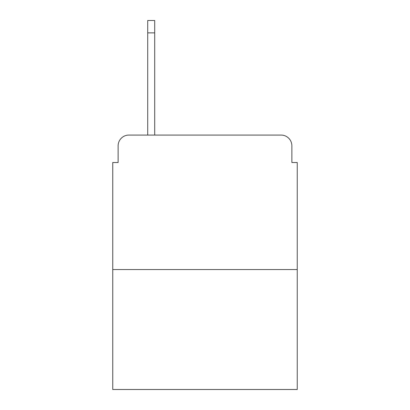 <?xml version="1.0" encoding="UTF-8"?>
<svg xmlns="http://www.w3.org/2000/svg" width="410" height="410" viewBox="0 0 410 410"><rect width="100%" height="100%" fill="white"/><g stroke="black" fill="none" stroke-linecap="round" stroke-linejoin="round"><path stroke-width="0.61" d="M118.131 145.832L118.131 162.503L118.131 145.832A10.757 10.757 0 0 1 128.889 135.075L147.713 135.075L147.713 20.5L154.708 20.5L154.708 135.075L163.042 135.075M297.25 269.549L112.75 269.549L112.75 389.5L297.25 389.5L297.25 162.503L291.869 162.503L291.869 145.832A10.757 10.757 0 0 0 281.111 135.075L128.889 135.075M112.75 269.549L112.75 162.503L118.131 162.503M246.958 135.075L281.111 135.075M291.869 162.503L291.869 145.832M147.713 32.872L154.708 32.872"/></g></svg>
